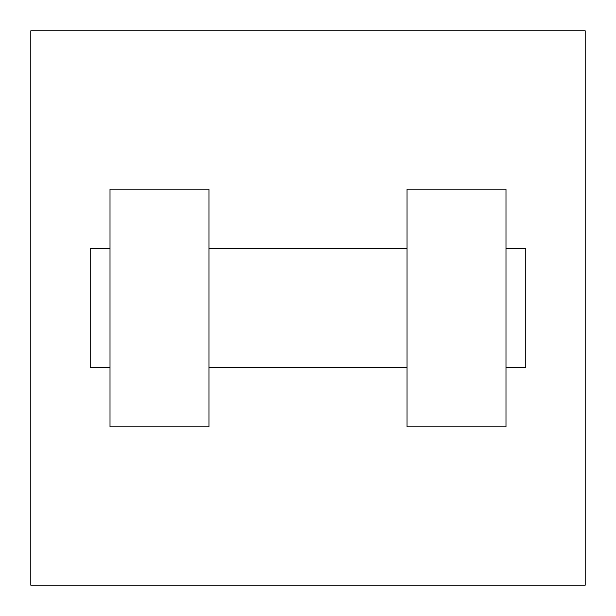 <?xml version="1.0" encoding="UTF-8"?>
<svg xmlns="http://www.w3.org/2000/svg" width="616" height="616" viewBox="0 0 616 616"><rect width="100%" height="100%" fill="white"/><g stroke="black" fill="none" stroke-linecap="round" stroke-linejoin="round"><path stroke-width="0.92" d="M585.2 30.8L585.2 585.2L30.8 585.2L30.8 30.8L585.2 30.8M406.999 189.197L406.999 426.803L505.998 426.803L505.998 189.197L406.999 189.197M209.001 426.803L209.001 189.197L110.002 189.197L110.002 426.803L209.001 426.803M505.998 367.398L525.802 367.398L525.802 248.602L505.998 248.602M110.002 248.602L90.198 248.602L90.198 367.398L110.002 367.398M406.999 248.602L209.001 248.602M406.999 367.398L209.001 367.398"/></g></svg>
